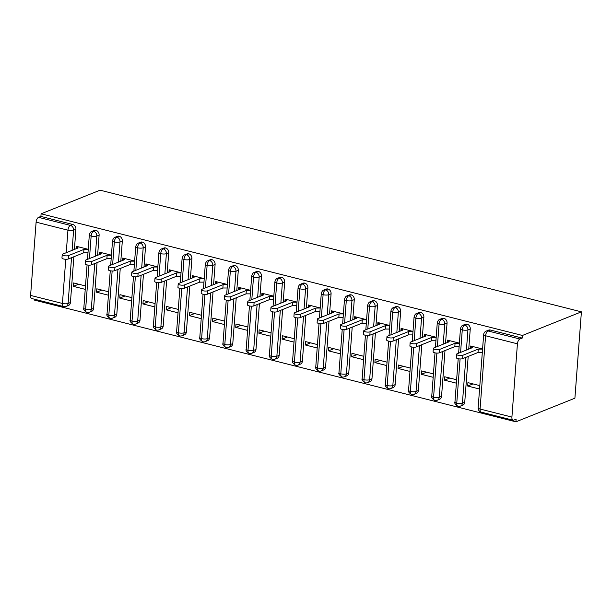 <?xml version="1.0" encoding="UTF-8"?>
<svg xmlns="http://www.w3.org/2000/svg" width="612" height="612" viewBox="0 0 612 612"><rect width="100%" height="100%" fill="white"/><g stroke="black" fill="none" stroke-linecap="round" stroke-linejoin="round"><path stroke-width="0.92" d="M34.677 299.268L34.609 300.155L515.924 421.821L574.905 398.198L581.4 311.845L100.085 190.179L41.103 213.802L522.418 335.468L581.4 311.845M511.915 417.086L517.423 343.814L485.584 335.766L480.076 409.038L511.915 417.086A4.116 2.012 104.2 0 0 513.086 420.207A4.116 2.012 104.2 0 0 513.797 420.138L516.123 419.205L515.924 421.821M490.388 330.036L488.062 330.97A4.116 3.381 -111.8 0 0 486.234 331.077L488.56 330.143A4.116 3.381 68.2 0 1 490.388 330.036L522.22 338.084L522.418 335.468M486.234 331.077A4.116 4.116 0 0 0 483.664 334.588A4.116 1.201 -175.7 0 0 485.584 335.766A4.116 2.012 104.2 0 1 488.062 330.97L519.894 339.017L522.22 338.084M519.894 339.017A4.116 2.012 104.2 0 0 517.423 343.814M66.249 252.71L67.947 230.196L36.108 222.148L30.6 295.412L62.439 303.46L65.759 259.274M71.535 257.675L68.093 303.468A4.116 1.201 -175.7 0 1 62.439 303.46A4.116 2.012 -75.8 0 0 63.61 306.581L31.77 298.534A4.116 2.012 -75.8 0 1 30.6 295.412M36.108 222.148A4.116 2.012 -75.8 0 1 38.587 217.344L40.905 216.418L41.103 213.802M470.506 348.412L470.689 345.994L482.577 349.001M479.823 385.629L467.935 382.63L467.675 386.027L472.984 383.908M467.675 386.027L479.563 389.033M63.61 306.581A4.116 4.116 0 0 0 66.142 306.413A4.116 3.381 68.2 0 0 68.093 303.468L70.418 302.535L73.861 256.749M74.412 249.436L75.926 229.27L73.601 230.196L72.086 250.369M70.418 302.535A4.116 3.381 68.2 0 1 68.468 305.48L66.142 306.413M40.905 216.418L72.744 224.466A4.116 3.381 68.2 0 1 75.926 229.27M93.613 308.402A4.116 3.381 68.2 0 1 91.662 311.34L89.344 312.273A4.116 3.381 68.2 0 0 91.287 309.335L93.613 308.402L97.056 262.609M89.451 258.57L91.142 236.056A4.116 2.012 -75.8 0 1 93.613 231.26A4.116 3.381 -111.8 0 0 91.907 231.39L94.233 230.456A4.116 3.381 68.2 0 1 95.939 230.326A4.116 3.381 68.2 0 1 99.121 235.13L96.803 236.064L95.281 256.237M97.606 255.303L99.121 235.13M76.179 248.732L76.362 246.307L88.25 249.313M85.489 285.949L73.608 282.943L73.348 286.347L85.236 289.354M116.808 314.262A4.116 3.381 68.2 0 1 114.865 317.207L112.539 318.141A4.116 3.381 68.2 0 0 114.49 315.195L116.808 314.262L120.25 268.477M112.646 264.438L114.337 241.924A4.116 2.012 -75.8 0 1 116.808 237.119A4.116 3.381 -111.8 0 0 115.102 237.257L117.428 236.324A4.116 3.381 68.2 0 1 119.133 236.194A4.116 3.381 68.2 0 1 122.324 240.998L119.998 241.924L118.476 262.097M120.801 261.163L122.324 240.998M99.374 254.592L99.557 252.175L111.445 255.181M108.691 291.809L96.803 288.81L96.543 292.207L108.431 295.214M140.01 320.13A4.116 3.381 68.2 0 1 138.06 323.067L135.734 324A4.116 3.381 68.2 0 0 137.685 321.063L140.01 320.13L143.453 274.337M135.841 270.297L137.532 247.783A4.116 2.012 -75.8 0 1 140.01 242.987A4.116 3.381 -111.8 0 0 138.297 243.117L140.622 242.184A4.116 3.381 68.2 0 1 142.328 242.054A4.116 3.381 68.2 0 1 145.518 246.858L143.193 247.791L141.678 267.964M143.996 267.031L145.518 246.858M122.568 260.46L122.752 258.035L134.64 261.041M131.886 297.677L119.998 294.67L119.745 298.075L131.626 301.081M163.205 325.989A4.116 3.381 68.2 0 1 161.254 328.935L158.929 329.868A4.116 3.381 68.2 0 0 160.88 326.923L163.205 325.989L166.648 280.204M159.036 276.165L160.726 253.651A4.116 2.012 -75.8 0 1 163.205 248.847A4.116 3.381 -111.8 0 0 161.492 248.977L163.817 248.051A4.116 3.381 68.2 0 1 165.531 247.921A4.116 3.381 68.2 0 1 168.713 252.725L166.388 253.651L164.873 273.824M167.198 272.891L168.713 252.725M145.763 266.319L145.947 263.902L157.835 266.909M155.081 303.537L143.193 300.538L142.94 303.935L154.821 306.941M186.4 331.857A4.116 3.381 68.2 0 1 184.449 334.795L182.124 335.728A4.116 3.381 68.2 0 0 184.074 332.79L186.4 331.857L189.842 286.064M182.231 282.025L183.921 259.511A4.116 2.012 -75.8 0 1 186.4 254.714A4.116 3.381 -111.8 0 0 184.686 254.844L187.012 253.911A4.116 3.381 68.2 0 1 188.725 253.781A4.116 3.381 68.2 0 1 191.908 258.585L189.582 259.519L188.068 279.692M190.393 278.758L191.908 258.585M168.958 272.187L169.142 269.762L181.03 272.768M178.276 309.404L166.388 306.398L166.135 309.802L178.023 312.808M209.595 337.717A4.116 3.381 68.2 0 1 207.644 340.662L205.318 341.595A4.116 3.381 68.2 0 0 207.269 338.65L209.595 337.717L213.037 291.932M205.425 287.892L207.124 265.378A4.116 2.012 -75.8 0 1 209.595 260.574A4.116 3.381 -111.8 0 0 207.889 260.704L210.207 259.779A4.116 3.381 68.2 0 1 211.92 259.649A4.116 3.381 68.2 0 1 215.103 264.453L212.777 265.378L211.262 285.552M213.588 284.618L215.103 264.453M192.16 278.047L192.336 275.63L204.224 278.636M201.47 315.264L189.582 312.265L189.33 315.662L201.218 318.668M232.79 343.584A4.116 3.381 68.2 0 1 230.839 346.522L228.513 347.455A4.116 3.381 68.2 0 0 230.464 344.518L232.79 343.584L236.232 297.792M228.62 293.752L230.319 271.238A4.116 2.012 -75.8 0 1 232.79 266.442A4.116 3.381 -111.8 0 0 231.084 266.572L233.402 265.639A4.116 3.381 68.2 0 1 235.115 265.509A4.116 3.381 68.2 0 1 238.298 270.313L235.972 271.246L234.457 291.419M236.783 290.486L238.298 270.313M215.355 283.914L215.539 281.489L227.419 284.496M224.665 321.132L212.777 318.125L212.525 321.53L224.413 324.536M255.984 349.444A4.116 3.381 68.2 0 1 254.034 352.39L251.716 353.323A4.116 3.381 68.2 0 0 253.659 350.378L255.984 349.444L259.427 303.659M251.815 299.62L253.513 277.106A4.116 2.012 -75.8 0 1 255.984 272.302A4.116 3.381 -111.8 0 0 254.278 272.432L256.604 271.506A4.116 3.381 68.2 0 1 258.31 271.376A4.116 3.381 68.2 0 1 261.492 276.18L259.167 277.106L257.652 297.279M259.978 296.346L261.492 276.18M238.55 289.774L238.734 287.357L250.614 290.363M247.86 326.992L235.98 323.993L235.719 327.389L247.608 330.396M279.179 355.312A4.116 3.381 68.2 0 1 277.236 358.25L274.91 359.183A4.116 3.381 68.2 0 0 276.853 356.245L279.179 355.312L282.622 309.519M275.017 305.48L276.708 282.966A4.116 2.012 -75.8 0 1 279.179 278.169A4.116 3.381 -111.8 0 0 277.473 278.299L279.799 277.366A4.116 3.381 68.2 0 1 281.505 277.236A4.116 3.381 68.2 0 1 284.687 282.04L282.369 282.974L280.847 303.147M283.172 302.213L284.687 282.04M261.745 295.642L261.928 293.217L273.816 296.223M271.062 332.859L259.174 329.853L258.914 333.257L270.802 336.263M302.374 361.172A4.116 3.381 68.2 0 1 300.431 364.117L298.105 365.05A4.116 3.381 68.2 0 0 300.056 362.105L302.374 361.172L305.816 315.387M298.212 311.347L299.903 288.826A4.116 2.012 -75.8 0 1 302.374 284.029A4.116 3.381 -111.8 0 0 300.668 284.159L302.994 283.234A4.116 3.381 68.2 0 1 304.7 283.104A4.116 3.381 68.2 0 1 307.89 287.908L305.564 288.833L304.042 309.006M306.367 308.073L307.89 287.908M284.94 301.502L285.123 299.084L297.011 302.091M294.257 338.719L282.369 335.72L282.109 339.117L293.997 342.123M325.576 367.039A4.116 3.381 68.2 0 1 323.626 369.977L321.3 370.91A4.116 3.381 68.2 0 0 323.251 367.973L325.576 367.039L329.019 321.246M321.407 317.207L323.098 294.693A4.116 2.012 -75.8 0 1 325.576 289.897A4.116 3.381 -111.8 0 0 323.863 290.027L326.188 289.094A4.116 3.381 68.2 0 1 327.894 288.963A4.116 3.381 68.2 0 1 331.084 293.768L328.759 294.701L327.244 314.874M329.562 313.941L331.084 293.768M308.134 307.369L308.318 304.944L320.206 307.951M317.452 344.587L305.564 341.58L305.312 344.984L317.192 347.991M348.771 372.899A4.116 3.381 68.2 0 1 346.82 375.845L344.495 376.778A4.116 3.381 68.2 0 0 346.446 373.833L348.771 372.899L352.214 327.114M344.602 323.075L346.293 300.553A4.116 2.012 -75.8 0 1 348.771 295.757A4.116 3.381 -111.8 0 0 347.058 295.887L349.383 294.961A4.116 3.381 68.2 0 1 351.097 294.831A4.116 3.381 68.2 0 1 354.279 299.635L351.954 300.561L350.439 320.734M352.764 319.801L354.279 299.635M331.329 313.229L331.513 310.812L343.401 313.818M340.647 350.447L328.759 347.448L328.506 350.844L340.387 353.851M371.966 378.767A4.116 3.381 68.2 0 1 370.015 381.704L367.69 382.638A4.116 3.381 68.2 0 0 369.64 379.7L371.966 378.767L375.408 332.974M367.797 328.935L369.487 306.421A4.116 2.012 -75.8 0 1 371.966 301.624A4.116 3.381 -111.8 0 0 370.252 301.754L372.578 300.821A4.116 3.381 68.2 0 1 374.292 300.691A4.116 3.381 68.2 0 1 377.474 305.495L375.148 306.428L373.634 326.601M375.959 325.668L377.474 305.495M354.532 319.097L354.708 316.672L366.596 319.678M363.842 356.314L351.954 353.308L351.701 356.712L363.589 359.718M395.161 384.627A4.116 3.381 68.2 0 1 393.21 387.572L390.884 388.505A4.116 3.381 68.2 0 0 392.835 385.56L395.161 384.627L398.603 338.841M390.992 334.802L392.69 312.281A4.116 2.012 -75.8 0 1 395.161 307.484A4.116 3.381 -111.8 0 0 393.455 307.614L395.773 306.688A4.116 3.381 68.2 0 1 397.486 306.558A4.116 3.381 68.2 0 1 400.669 311.363L398.343 312.288L396.828 332.461M399.154 331.528L400.669 311.363M377.726 324.957L377.902 322.539L389.79 325.546M387.036 362.174L375.148 359.175L374.896 362.572L386.784 365.578M418.356 390.494A4.116 3.381 68.2 0 1 416.405 393.432L414.079 394.365A4.116 3.381 68.2 0 0 416.03 391.428L418.356 390.494L421.798 344.701M414.186 340.662L415.885 318.148A4.116 2.012 -75.8 0 1 418.356 313.352A4.116 3.381 -111.8 0 0 416.65 313.482L418.975 312.548A4.116 3.381 68.2 0 1 420.681 312.418A4.116 3.381 68.2 0 1 423.864 317.223L421.538 318.156L420.023 338.329M422.349 337.396L423.864 317.223M400.921 330.824L401.105 328.399L412.985 331.406M410.231 368.042L398.351 365.035L398.091 368.439L409.979 371.446M441.55 396.354A4.116 3.381 68.2 0 1 439.6 399.299L437.282 400.233A4.116 3.381 68.2 0 0 439.225 397.287L441.55 396.354L444.993 350.569M437.389 346.53L439.079 324.008A4.116 2.012 -75.8 0 1 441.55 319.212A4.116 3.381 -111.8 0 0 439.844 319.342L442.17 318.416A4.116 3.381 68.2 0 1 443.876 318.286A4.116 3.381 68.2 0 1 447.058 323.09L444.733 324.016L443.218 344.189M445.544 343.255L447.058 323.09M424.116 336.684L424.3 334.267L436.188 337.273M433.426 373.901L421.546 370.903L421.286 374.299L433.174 377.306M464.745 402.222A4.116 3.381 68.2 0 1 462.802 405.159L460.476 406.093A4.116 3.381 68.2 0 0 462.42 403.147L464.745 402.222L468.188 356.429M460.584 352.39L462.274 329.876A4.116 2.012 -75.8 0 1 464.745 325.079A4.116 3.381 -111.8 0 0 463.039 325.209L465.365 324.276A4.116 3.381 68.2 0 1 467.071 324.146A4.116 3.381 68.2 0 1 470.253 328.95L467.935 329.883L466.413 350.056M468.738 349.123L470.253 328.95M447.311 342.552L447.494 340.127L459.382 343.133M456.628 379.769L444.74 376.762L444.48 380.167L456.368 383.173M463.039 325.209C461.869 325.515 461.012 326.686 460.461 328.721A4.116 1.201 -175.7 0 0 462.274 329.876A4.116 1.201 -175.7 0 0 467.935 329.883A4.116 3.381 -111.8 0 0 464.745 325.079L467.071 324.146M460.476 406.093A4.116 4.116 0 0 1 457.937 406.261A4.116 2.012 -75.8 0 1 457.898 406.253A4.116 2.012 -75.8 0 1 456.766 403.147L460.086 358.953M444.48 380.167L449.789 378.04M421.286 374.299L426.595 372.18M398.091 368.439L403.4 366.313M374.896 362.572L380.205 360.453M351.701 356.712L357.003 354.585M328.506 350.844L333.808 348.725M305.312 344.984L310.613 342.858M282.109 339.117L287.418 336.998M258.914 333.257L264.223 331.13M235.719 327.389L241.029 325.27M212.525 321.53L217.834 319.403M189.33 315.662L194.639 313.543M166.135 309.802L171.436 307.675M142.94 303.935L148.242 301.815M119.745 298.075L125.047 295.948M96.543 292.207L101.852 290.088M73.348 286.347L78.657 284.22M439.844 319.342C438.674 319.655 437.817 320.826 437.266 322.861A4.116 1.201 -175.7 0 0 439.079 324.008A4.116 1.201 -175.7 0 0 444.733 324.016A4.116 3.381 -111.8 0 0 441.55 319.212L443.876 318.286M437.282 400.233A4.116 4.116 0 0 1 434.742 400.401A4.116 2.012 -75.8 0 1 434.704 400.386A4.116 2.012 -75.8 0 1 433.571 397.28L436.892 353.093M416.65 313.482C415.479 313.788 414.622 314.958 414.072 316.993A4.116 1.201 -175.7 0 0 415.885 318.148A4.116 1.201 -175.7 0 0 421.538 318.156A4.116 3.381 -111.8 0 0 418.356 313.352L420.681 312.418M414.079 394.365A4.116 4.116 0 0 1 411.547 394.533A4.116 2.012 -75.8 0 1 411.509 394.526A4.116 2.012 -75.8 0 1 410.377 391.42L413.697 347.226M393.455 307.614C392.284 307.928 391.42 309.098 390.877 311.133A4.116 1.201 -175.7 0 0 392.69 312.281A4.116 1.201 -175.7 0 0 398.343 312.288A4.116 3.381 -111.8 0 0 395.161 307.484L397.486 306.558M390.884 388.505A4.116 4.116 0 0 1 388.345 388.674A4.116 2.012 -75.8 0 1 388.314 388.658A4.116 2.012 -75.8 0 1 387.174 385.552L390.502 341.366M370.252 301.754C369.09 302.06 368.225 303.231 367.682 305.266A4.116 1.201 -175.7 0 0 369.487 306.421A4.116 1.201 -175.7 0 0 375.148 306.428A4.116 3.381 -111.8 0 0 371.966 301.624L374.292 300.691M373.083 333.907L369.64 379.7A4.116 1.201 -175.7 0 1 363.979 379.692A4.116 1.201 -175.7 0 1 362.174 378.537C361.47 379.547 362.457 380.97 365.119 382.798A4.116 2.012 -75.8 0 1 365.119 382.798A4.116 2.012 -75.8 0 1 363.979 379.692L367.307 335.498M347.058 295.887C345.887 296.2 345.03 297.371 344.487 299.406A4.116 1.201 -175.7 0 0 346.293 300.553A4.116 1.201 -175.7 0 0 351.954 300.561A4.116 3.381 -111.8 0 0 348.771 295.757L351.097 294.831M344.495 376.778A4.116 4.116 0 0 1 341.955 376.946A4.116 2.012 -75.8 0 1 341.917 376.931A4.116 2.012 -75.8 0 1 340.785 373.825L344.105 329.638M323.863 290.027C322.692 290.333 321.836 291.503 321.285 293.538A4.116 1.201 -175.7 0 0 323.098 294.693A4.116 1.201 -175.7 0 0 328.759 294.701A4.116 3.381 -111.8 0 0 325.576 289.897L327.894 288.963M321.3 370.91A4.116 4.116 0 0 1 318.76 371.079A4.116 2.012 -75.8 0 1 318.722 371.071A4.116 2.012 -75.8 0 1 317.59 367.965L320.91 323.771M300.668 284.159C299.498 284.473 298.641 285.643 298.09 287.678A4.116 1.201 -175.7 0 0 299.903 288.826A4.116 1.201 -175.7 0 0 305.564 288.833A4.116 3.381 -111.8 0 0 302.374 284.029L304.7 283.104M298.105 365.05A4.116 4.116 0 0 1 295.565 365.219A4.116 2.012 -75.8 0 1 295.527 365.203A4.116 2.012 -75.8 0 1 294.395 362.097L297.715 317.911M277.473 278.299C276.303 278.605 275.446 279.776 274.895 281.811A4.116 1.201 -175.7 0 0 276.708 282.966A4.116 1.201 -175.7 0 0 282.369 282.974A4.116 3.381 -111.8 0 0 279.179 278.169L281.505 277.236M274.91 359.183A4.116 4.116 0 0 1 272.371 359.351A4.116 2.012 -75.8 0 1 272.332 359.343A4.116 2.012 -75.8 0 1 271.2 356.238L274.52 312.043M254.278 272.432C253.108 272.745 252.251 273.916 251.7 275.951A4.116 1.201 -175.7 0 0 253.513 277.106A4.116 1.201 -175.7 0 0 259.167 277.106A4.116 3.381 -111.8 0 0 255.984 272.302L258.31 271.376M251.716 353.323A4.116 4.116 0 0 1 249.176 353.491A4.116 2.012 -75.8 0 1 249.138 353.476A4.116 2.012 -75.8 0 1 248.005 350.37L251.325 306.184M231.084 266.572C229.913 266.878 229.056 268.048 228.505 270.083A4.116 1.201 -175.7 0 0 230.319 271.238A4.116 1.201 -175.7 0 0 235.972 271.246A4.116 3.381 -111.8 0 0 232.79 266.442L235.115 265.509M228.513 347.455A4.116 4.116 0 0 1 225.973 347.624A4.116 2.012 -75.8 0 1 225.943 347.616A4.116 2.012 -75.8 0 1 224.811 344.51L228.131 300.316M207.889 260.704C206.718 261.018 205.854 262.188 205.311 264.223A4.116 1.201 -175.7 0 0 207.124 265.378A4.116 1.201 -175.7 0 0 212.777 265.378A4.116 3.381 -111.8 0 0 209.595 260.574L211.92 259.649M210.712 292.857L207.269 338.65A4.116 1.201 -175.7 0 1 201.608 338.643A4.116 1.201 -175.7 0 1 199.803 337.495C199.107 338.505 200.086 339.92 202.748 341.748A4.116 2.012 -75.8 0 1 202.748 341.748A4.116 2.012 -75.8 0 1 201.608 338.643L204.936 294.456M184.686 254.844C183.516 255.15 182.659 256.321 182.116 258.356A4.116 1.201 -175.7 0 0 183.921 259.511A4.116 1.201 -175.7 0 0 189.582 259.519A4.116 3.381 -111.8 0 0 186.4 254.714L188.725 253.781M182.124 335.728A4.116 4.116 0 0 1 179.584 335.896A4.116 2.012 -75.8 0 1 179.546 335.889A4.116 2.012 -75.8 0 1 178.413 332.783L181.741 288.589M161.492 248.977C160.321 249.291 159.464 250.461 158.921 252.496A4.116 1.201 -175.7 0 0 160.726 253.651A4.116 1.201 -175.7 0 0 166.388 253.651A4.116 3.381 -111.8 0 0 163.205 248.847L165.531 247.921M158.929 329.868A4.116 4.116 0 0 1 156.389 330.036A4.116 2.012 -75.8 0 1 156.351 330.021A4.116 2.012 -75.8 0 1 155.219 326.915L158.539 282.729M138.297 243.117C137.126 243.423 136.269 244.593 135.719 246.628A4.116 1.201 -175.7 0 0 137.532 247.783A4.116 1.201 -175.7 0 0 143.193 247.791A4.116 3.381 -111.8 0 0 140.01 242.987L142.328 242.054M135.734 324A4.116 4.116 0 0 1 133.194 324.169A4.116 2.012 -75.8 0 1 133.156 324.161A4.116 2.012 -75.8 0 1 132.024 321.055L135.344 276.861M115.102 237.257C113.931 237.563 113.075 238.734 112.524 240.768A4.116 1.201 -175.7 0 0 114.337 241.924A4.116 1.201 -175.7 0 0 119.998 241.924A4.116 3.381 -111.8 0 0 116.808 237.119L119.133 236.194M112.539 318.141A4.116 4.116 0 0 1 109.999 318.309A4.116 2.012 -75.8 0 1 109.961 318.294A4.116 2.012 -75.8 0 1 108.829 315.188L112.149 271.001M91.907 231.39C90.737 231.696 89.88 232.866 89.329 234.901A4.116 1.201 -175.7 0 0 91.142 236.056A4.116 1.201 -175.7 0 0 96.803 236.064A4.116 3.381 -111.8 0 0 93.613 231.26L95.939 230.326M89.344 312.273A4.116 4.116 0 0 1 86.805 312.441A4.116 2.012 -75.8 0 1 86.766 312.434A4.116 2.012 -75.8 0 1 85.634 309.328L88.954 265.134M471.24 348.121L471.385 346.17L472.472 347.631L457.072 353.797A3.427 1.002 4.3 0 0 456.544 354.272A3.427 1.002 4.3 0 0 458.985 355.427A3.427 1.002 4.3 0 0 462.871 355.266L462.611 358.663A3.427 1.002 -175.7 0 1 458.732 358.823A3.427 1.002 -175.7 0 1 456.292 357.676L456.544 354.272M482.31 352.504L478.01 352.497L462.611 358.663M482.57 349.1L478.27 349.092L462.871 355.266M478.27 349.092L478.01 352.497M448.045 342.261L448.191 340.303L449.269 341.764L433.87 347.93A3.427 1.002 4.3 0 0 433.35 348.412A3.427 1.002 4.3 0 0 435.79 349.559A3.427 1.002 4.3 0 0 439.668 349.398L439.416 352.803A3.427 1.002 -175.7 0 1 435.537 352.963A3.427 1.002 -175.7 0 1 433.097 351.808L433.35 348.412M459.115 346.637L454.815 346.629L439.416 352.803M459.375 343.233L455.068 343.233L439.668 349.398M455.068 343.233L454.815 346.629M424.843 336.393L424.996 334.443L426.074 335.904L410.675 342.07A3.427 1.002 4.3 0 0 410.155 342.544A3.427 1.002 4.3 0 0 412.595 343.699A3.427 1.002 4.3 0 0 416.474 343.539L416.221 346.935A3.427 1.002 -175.7 0 1 412.343 347.096A3.427 1.002 -175.7 0 1 409.902 345.948L410.155 342.544M435.92 340.777L431.621 340.769L416.221 346.935M436.18 337.373L431.873 337.365L416.474 343.539M431.873 337.365L431.621 340.769M401.648 330.534L401.801 328.575L402.88 330.036L387.48 336.202A3.427 1.002 4.3 0 0 386.96 336.684A3.427 1.002 4.3 0 0 389.4 337.832A3.427 1.002 4.3 0 0 393.279 337.671L393.026 341.075A3.427 1.002 -175.7 0 1 389.148 341.236A3.427 1.002 -175.7 0 1 386.707 340.081L386.96 336.684M412.725 334.909L408.426 334.909L393.026 341.075M412.978 331.513L408.678 331.505L393.279 337.671M408.678 331.505L408.426 334.909M378.453 324.666L378.599 322.715L379.685 324.176L364.285 330.342A3.427 1.002 4.3 0 0 363.765 330.817A3.427 1.002 4.3 0 0 366.205 331.972A3.427 1.002 4.3 0 0 370.084 331.811L369.832 335.208A3.427 1.002 -175.7 0 1 365.945 335.368A3.427 1.002 -175.7 0 1 363.513 334.221L363.765 330.817M389.53 329.049L385.231 329.042L369.832 335.208M389.783 325.645L385.483 325.638L370.084 331.811M385.483 325.638L385.231 329.042M355.258 318.806L355.404 316.848L356.49 318.309L341.091 324.475A3.427 1.002 4.3 0 0 340.57 324.957A3.427 1.002 4.3 0 0 343.011 326.104A3.427 1.002 4.3 0 0 346.889 325.944L346.637 329.348A3.427 1.002 -175.7 0 1 342.751 329.508A3.427 1.002 -175.7 0 1 340.31 328.353L340.57 324.957M366.336 323.182L362.036 323.182L346.637 329.348M366.588 319.785L362.289 319.778L346.889 325.944M362.289 319.778L362.036 323.182M332.064 312.939L332.209 310.988L333.295 312.449L317.896 318.615A3.427 1.002 4.3 0 0 317.376 319.089A3.427 1.002 4.3 0 0 319.816 320.244A3.427 1.002 4.3 0 0 323.694 320.084L323.434 323.48A3.427 1.002 -175.7 0 1 319.556 323.649A3.427 1.002 -175.7 0 1 317.115 322.493L317.376 319.089M343.141 317.322L338.834 317.314L323.434 323.48M343.393 313.918L339.094 313.91L323.694 320.084M339.094 313.91L338.834 317.314M308.869 307.079L309.014 305.12L310.1 306.581L294.701 312.747A3.427 1.002 4.3 0 0 294.181 313.229A3.427 1.002 4.3 0 0 296.613 314.377A3.427 1.002 4.3 0 0 300.5 314.216L300.24 317.62A3.427 1.002 -175.7 0 1 296.361 317.781A3.427 1.002 -175.7 0 1 293.921 316.626L294.181 313.229M319.938 311.454L315.639 311.454L300.24 317.62M320.198 308.058L315.899 308.05L300.5 314.216M315.899 308.05L315.639 311.454M285.674 301.211L285.819 299.26L286.906 300.722L271.506 306.887A3.427 1.002 4.3 0 0 270.978 307.362A3.427 1.002 4.3 0 0 273.419 308.517A3.427 1.002 4.3 0 0 277.305 308.356L277.045 311.753A3.427 1.002 -175.7 0 1 273.166 311.921A3.427 1.002 -175.7 0 1 270.726 310.766L270.978 307.362M296.743 305.595L292.444 305.587L277.045 311.753M297.004 302.19L292.704 302.183L277.305 308.356M292.704 302.183L292.444 305.587M262.479 295.351L262.625 293.393L263.703 294.854L248.304 301.02A3.427 1.002 4.3 0 0 247.783 301.502A3.427 1.002 4.3 0 0 250.224 302.649A3.427 1.002 4.3 0 0 254.102 302.489L253.85 305.893A3.427 1.002 -175.7 0 1 249.971 306.054A3.427 1.002 -175.7 0 1 247.531 304.898L247.783 301.502M273.549 299.727L269.249 299.727L253.85 305.893M273.809 296.33L269.502 296.323L254.102 302.489M269.502 296.323L269.249 299.727M239.277 289.484L239.43 287.533L240.508 288.994L225.109 295.16A3.427 1.002 4.3 0 0 224.589 295.634A3.427 1.002 4.3 0 0 227.029 296.789A3.427 1.002 4.3 0 0 230.908 296.629L230.655 300.025A3.427 1.002 -175.7 0 1 226.777 300.194A3.427 1.002 -175.7 0 1 224.336 299.038L224.589 295.634M250.354 293.867L246.055 293.859L230.655 300.025M250.606 290.463L246.307 290.455L230.908 296.629M246.307 290.455L246.055 293.859M216.082 283.624L216.235 281.665L217.314 283.127L201.914 289.292A3.427 1.002 4.3 0 0 201.394 289.774A3.427 1.002 4.3 0 0 203.834 290.922A3.427 1.002 4.3 0 0 207.713 290.761L207.46 294.165A3.427 1.002 -175.7 0 1 203.582 294.326A3.427 1.002 -175.7 0 1 201.141 293.171L201.394 289.774M227.159 288L222.86 288L207.46 294.165M227.412 284.603L223.112 284.595L207.713 290.761M223.112 284.595L222.86 288M192.887 277.756L193.032 275.805L194.119 277.267L178.719 283.433A3.427 1.002 4.3 0 0 178.199 283.907A3.427 1.002 4.3 0 0 180.639 285.062A3.427 1.002 4.3 0 0 184.518 284.901L184.266 288.298A3.427 1.002 -175.7 0 1 180.379 288.466A3.427 1.002 -175.7 0 1 177.939 287.311L178.199 283.907M203.964 282.14L199.665 282.132L184.266 288.298M204.217 278.735L199.917 278.728L184.518 284.901M199.917 278.728L199.665 282.132M169.692 271.896L169.838 269.938L170.924 271.399L155.525 277.565A3.427 1.002 4.3 0 0 155.004 278.047A3.427 1.002 4.3 0 0 157.445 279.194A3.427 1.002 4.3 0 0 161.323 279.034L161.063 282.438A3.427 1.002 -175.7 0 1 157.185 282.599A3.427 1.002 -175.7 0 1 154.744 281.443L155.004 278.047M180.77 276.272L176.463 276.272L161.063 282.438M181.022 272.875L176.723 272.868L161.323 279.034M176.723 272.868L176.463 276.272M146.498 266.029L146.643 264.078L147.729 265.539L132.33 271.705A3.427 1.002 4.3 0 0 131.81 272.179A3.427 1.002 4.3 0 0 134.25 273.334A3.427 1.002 4.3 0 0 138.128 273.174L137.868 276.57A3.427 1.002 -175.7 0 1 133.99 276.739A3.427 1.002 -175.7 0 1 131.549 275.584L131.81 272.179M157.575 270.412L153.268 270.405L137.868 276.57M157.827 267.008L153.528 267L138.128 273.174M153.528 267L153.268 270.405M123.303 260.169L123.448 258.21L124.534 259.672L109.135 265.837A3.427 1.002 4.3 0 0 108.615 266.319A3.427 1.002 4.3 0 0 111.047 267.467A3.427 1.002 4.3 0 0 114.934 267.306L114.674 270.711A3.427 1.002 -175.7 0 1 110.795 270.871A3.427 1.002 -175.7 0 1 108.355 269.716L108.615 266.319M134.372 264.545L130.073 264.545L114.674 270.711M134.632 261.148L130.333 261.14L114.934 267.306M130.333 261.14L130.073 264.545M100.108 254.301L100.253 252.351L101.34 253.812L85.94 259.978A3.427 1.002 4.3 0 0 85.412 260.452A3.427 1.002 4.3 0 0 87.853 261.607A3.427 1.002 4.3 0 0 91.739 261.446L91.479 264.843A3.427 1.002 -175.7 0 1 87.6 265.011A3.427 1.002 -175.7 0 1 85.16 263.856L85.412 260.452M111.177 258.685L106.878 258.677L91.479 264.843M111.438 255.28L107.138 255.273L91.739 261.446M107.138 255.273L106.878 258.677M76.913 248.441L77.058 246.483L78.137 247.944L62.738 254.11A3.427 1.002 4.3 0 0 62.217 254.592A3.427 1.002 4.3 0 0 64.658 255.74A3.427 1.002 4.3 0 0 68.536 255.579L68.284 258.983A3.427 1.002 -175.7 0 1 64.405 259.144A3.427 1.002 -175.7 0 1 61.965 257.989L62.217 254.592M87.983 252.817L83.683 252.817L68.284 258.983M88.243 249.421L83.936 249.413L68.536 255.579M83.936 249.413L83.683 252.817M483.664 334.588L478.148 407.86A4.116 1.201 -175.7 0 0 480.076 409.038A4.116 2.012 104.2 0 0 481.246 412.151L513.086 420.207M38.587 217.344L70.418 225.392L72.744 224.466M67.947 230.196A4.116 2.012 -75.8 0 1 70.418 225.392A4.116 3.381 -111.8 0 1 73.601 230.196A4.116 1.201 -175.7 0 1 67.947 230.196M465.87 357.362L462.42 403.147A4.116 1.201 -175.7 0 1 456.766 403.147A4.116 1.201 -175.7 0 1 454.953 401.992L458.204 358.731M442.667 351.495L439.225 397.287A4.116 1.201 -175.7 0 1 433.571 397.28A4.116 1.201 -175.7 0 1 431.758 396.132L435.01 352.864M419.472 345.635L416.03 391.428A4.116 1.201 -175.7 0 1 410.377 391.42A4.116 1.201 -175.7 0 1 408.564 390.265L411.815 347.004M396.278 339.767L392.835 385.56A4.116 1.201 -175.7 0 1 387.174 385.552A4.116 1.201 -175.7 0 1 385.369 384.405L388.62 341.136M349.888 328.04L346.446 373.833A4.116 1.201 -175.7 0 1 340.785 373.825A4.116 1.201 -175.7 0 1 338.972 372.677L342.23 329.409M326.693 322.18L323.251 367.973A4.116 1.201 -175.7 0 1 317.59 367.965A4.116 1.201 -175.7 0 1 315.777 366.81L319.036 323.549M303.498 316.312L300.056 362.105A4.116 1.201 -175.7 0 1 294.395 362.097A4.116 1.201 -175.7 0 1 292.582 360.95L295.833 317.682M280.304 310.452L276.853 356.245A4.116 1.201 -175.7 0 1 271.2 356.238A4.116 1.201 -175.7 0 1 269.387 355.082L272.638 311.822M257.101 304.585L253.659 350.378A4.116 1.201 -175.7 0 1 248.005 350.37A4.116 1.201 -175.7 0 1 246.192 349.223L249.444 305.954M233.906 298.725L230.464 344.518A4.116 1.201 -175.7 0 1 224.811 344.51A4.116 1.201 -175.7 0 1 222.998 343.355L226.249 300.094M187.517 286.997L184.074 332.79A4.116 1.201 -175.7 0 1 178.413 332.783A4.116 1.201 -175.7 0 1 176.608 331.627L179.859 288.367M164.322 281.13L160.88 326.923A4.116 1.201 -175.7 0 1 155.219 326.915A4.116 1.201 -175.7 0 1 153.405 325.768L156.664 282.499M141.127 275.27L137.685 321.063A4.116 1.201 -175.7 0 1 132.024 321.055A4.116 1.201 -175.7 0 1 130.211 319.9L133.47 276.639M117.932 269.402L114.49 315.195A4.116 1.201 -175.7 0 1 108.829 315.188A4.116 1.201 -175.7 0 1 107.016 314.04L110.267 270.772M94.73 263.543L91.287 309.335A4.116 1.201 -175.7 0 1 85.634 309.328A4.116 1.201 -175.7 0 1 83.821 308.173L87.072 264.912M478.148 407.86A4.116 4.116 0 0 0 481.246 412.151M458.625 353.17L460.461 328.721M454.953 401.992C454.257 403.002 455.236 404.425 457.898 406.253M435.43 347.31L437.266 322.861M431.758 396.132C431.062 397.142 432.041 398.557 434.704 400.386M412.236 341.442L414.072 316.993M408.564 390.265C407.867 391.275 408.847 392.697 411.509 394.526M365.15 382.806A4.116 4.116 0 0 0 367.69 382.638M389.041 335.583L390.877 311.133M385.369 384.405C384.673 385.415 385.652 386.83 388.314 388.658M362.174 378.537L365.425 335.277M365.838 329.715L367.682 305.266M342.643 323.855L344.487 299.406M338.972 372.677C338.275 373.687 339.262 375.102 341.917 376.931M319.449 317.988L321.285 293.538M315.777 366.81C315.081 367.82 316.067 369.243 318.722 371.071M296.254 312.128L298.09 287.678M292.582 360.95C291.886 361.96 292.865 363.375 295.527 365.203M273.059 306.26L274.895 281.811M269.387 355.082C268.691 356.092 269.67 357.515 272.332 359.343M249.864 300.4L251.7 275.951M246.192 349.223C245.496 350.232 246.475 351.648 249.138 353.476M202.779 341.764A4.116 4.116 0 0 0 205.318 341.595M226.669 294.533L228.505 270.083M222.998 343.355C222.301 344.365 223.281 345.788 225.943 347.616M199.803 337.495L203.054 294.227M203.475 288.673L205.311 264.223M180.272 282.805L182.116 258.356M176.608 331.627C175.904 332.637 176.891 334.06 179.546 335.889M157.077 276.945L158.921 252.496M153.405 325.768C152.709 326.777 153.696 328.193 156.351 330.021M133.883 271.078L135.719 246.628M130.211 319.9C129.514 320.91 130.494 322.333 133.156 324.161M110.688 265.218L112.524 240.768M107.016 314.04C106.32 315.05 107.299 316.465 109.961 318.294M87.493 259.35L89.329 234.901M83.821 308.173C83.125 309.182 84.104 310.605 86.766 312.434"/></g></svg>
